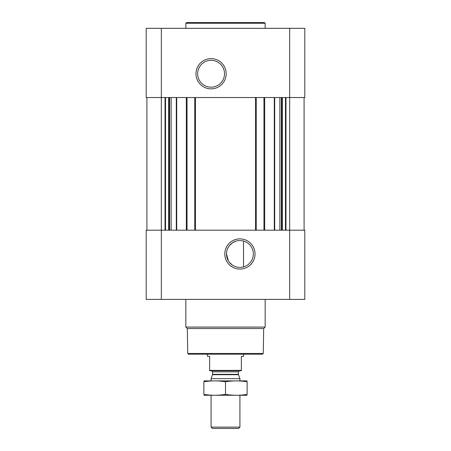 <?xml version="1.0" encoding="UTF-8"?>
<svg xmlns="http://www.w3.org/2000/svg" width="451" height="451" viewBox="0 0 451 451"><rect width="100%" height="100%" fill="white"/><g stroke="black" fill="none" stroke-linecap="round" stroke-linejoin="round"><path stroke-width="0.68" d="M239.921 240.546A13.434 13.434 0 0 1 251.551 260.695A13.434 13.434 0 0 1 228.285 260.695A13.434 13.434 0 0 1 239.921 240.546M232.321 265.053L229.243 262.132M228.392 260.875L226.487 254.009M229.198 245.891L232.209 242.982M232.248 242.948L235.755 241.206M243.523 266.919L243.523 241.037L243.523 266.919M161.334 28.317L161.334 97.529L304.803 97.529L304.803 28.317L146.197 28.317L146.197 97.529L161.334 97.529L161.334 230.185L146.197 230.185L146.197 299.396L161.334 299.396L161.334 230.185L304.803 230.185L304.803 299.396L161.334 299.396M146.913 97.529L146.913 230.185M239.921 238.872A15.108 15.108 0 0 1 253.005 261.529A15.108 15.108 0 0 1 226.836 261.529A15.108 15.108 0 0 1 239.921 238.872M304.087 97.529L304.087 230.185M263.965 97.529L263.965 230.185M256.247 97.529L256.247 230.185M194.753 97.529L194.753 230.185M187.035 97.529L187.035 230.185M211.079 58.63A15.108 15.108 0 0 1 224.164 81.293A15.108 15.108 0 0 1 197.995 81.293A15.108 15.108 0 0 1 211.079 58.63M263.249 353.471L187.751 353.471L188.473 354.193L262.527 354.193L263.249 353.471L263.683 328.548L265.154 327.082L265.154 299.396M187.751 353.471L187.317 328.548L263.683 328.548M187.317 328.548L185.846 327.082L265.154 327.082M185.846 327.082L185.846 299.396M185.846 28.317L185.846 23.272L265.154 23.272L265.154 28.317M185.846 23.272L186.567 22.55L264.433 22.55L265.154 23.272M211.079 60.304A13.434 13.434 0 0 1 222.715 80.453A13.434 13.434 0 0 1 199.449 80.453A13.434 13.434 0 0 1 211.079 60.304M241.358 370.367L209.642 370.367L209.642 370.773L241.358 370.773L241.358 356.352L243.523 356.352L243.523 354.193M209.642 370.367L209.642 356.352L207.477 356.352L207.477 354.193M239.921 427.125L211.079 427.125L212.41 428.45L238.59 428.45L239.921 427.125L239.921 395.285M211.079 380.87L211.079 378.682L239.921 378.682L239.921 380.87M211.079 427.125L211.079 395.285M211.513 370.773L212.596 371.855L212.596 374.33L211.079 378.682M203.869 395.268L247.131 395.268M247.131 394.371C247.131 395.55 247.131 395.55 247.131 394.371C239.921 395.55 232.71 395.55 225.5 394.371C218.29 395.55 211.079 395.55 203.869 394.371C203.869 395.55 203.869 395.55 203.869 394.371L203.869 381.783C203.869 380.605 203.869 380.605 203.869 381.783C211.079 380.605 218.29 380.605 225.5 381.783C232.71 380.605 239.921 380.605 247.131 381.783C247.131 380.605 247.131 380.605 247.131 381.783L247.131 394.371M225.5 394.371L225.5 381.783M203.869 380.886L247.131 380.886M176.713 97.529L176.713 230.185M186.314 97.529L186.314 230.185M195.475 97.529L195.475 230.185M255.525 97.529L255.525 230.185M264.686 97.529L264.686 230.185M274.287 97.529L274.287 230.185M285.973 97.529L285.973 230.185M289.666 28.317L289.666 299.396M165.027 97.529L165.027 230.185M285.472 97.529L285.472 230.185M282.349 97.529L282.349 230.185M281.852 97.529L281.852 230.185M281.407 97.529L281.407 230.185M279.874 97.529L279.874 230.185M274.693 97.529L274.693 230.185M176.307 97.529L176.307 230.185M171.126 97.529L171.126 230.185M169.593 97.529L169.593 230.185M169.148 97.529L169.148 230.185M168.651 97.529L168.651 230.185M165.528 97.529L165.528 230.185M212.528 374.702L238.472 374.702L239.921 378.682M212.596 374.33L238.404 374.33L238.472 374.702M212.596 371.855L238.404 371.855L239.487 370.773M238.404 374.33L238.404 371.855"/></g></svg>
